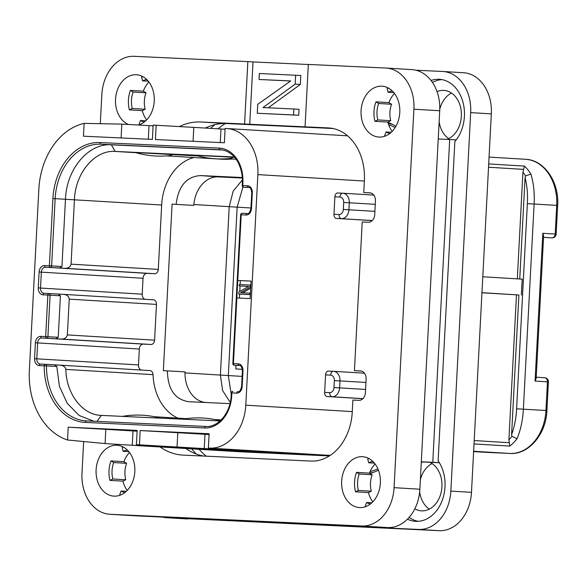 <?xml version="1.0" encoding="UTF-8"?>
<svg xmlns="http://www.w3.org/2000/svg" width="587" height="587" viewBox="0 0 587 587"><rect width="100%" height="100%" fill="white"/><g stroke="black" fill="none" stroke-linecap="round" stroke-linejoin="round"><path stroke-width="0.88" d="M193.064 141.298L193.798 127.394A159.238 1.086 3 0 1 220.983 128.993L225.085 129.235M193.798 127.394L153.156 125.097L152.4 139.405L83.457 136.191L84.124 123.38A69.266 52.669 -86.5 0 0 38.852 189.109L29.35 370.39A69.266 52.669 -86.5 0 0 67.534 440.008L68.209 427.197L137.153 430.403L136.404 444.719L139.427 444.858L140.176 430.55L209.126 433.756L208.37 448.072L209.581 448.123A44.59 33.907 -86.5 0 0 245.784 405.177L257.869 174.603A44.59 33.907 -86.5 0 0 226.685 128.524A44.59 33.907 -86.5 0 0 226.333 128.502L225.122 128.45L224.373 142.758L155.43 139.545L156.179 125.236M153.112 125.889L149.017 125.64A159.238 1.086 3 0 0 138.099 124.987L121.825 124.128L84.124 123.38M236.855 297.961L250.157 298.585L251.075 281.092L237.772 280.469L233.413 363.639A1.592 1.035 92.7 0 0 234.36 365.29A1.592 1.211 -86.5 0 0 234.36 365.29L239.195 365.518A5.092 3.874 93.5 0 1 239.239 365.518C240.809 365.085 241.866 366.831 242.424 370.757L241.587 386.657C240.457 390.663 239.203 392.314 237.823 391.595A1.592 1.035 -87.3 0 1 237.83 391.595M136.404 444.719L136.896 445.151L192.367 448.167L132.266 445.262A159.238 1.086 -177 0 0 121.348 444.608L105.08 443.574L105.829 429.354A159.238 1.086 3 0 1 133.014 430.946L137.109 431.196M105.829 429.354L68.209 427.197M143.881 445.959L143.896 445.57M208.37 448.072L208.869 448.497L264.333 451.513L204.232 448.615A159.238 1.086 -177 0 0 177.047 447.015L139.427 444.858M317.229 454.793L183.958 448.351L317.244 454.632M198.758 448.622L179.079 447.742L202.383 448.762L185.668 447.588L259.234 451.528M198.744 448.835L259.227 451.652M177.047 447.015L177.795 432.707L140.176 430.55M177.795 432.707A159.238 1.086 3 0 1 204.988 434.299L209.082 434.549M215.847 449.312L215.869 448.923M116.872 444.344L239.547 451.755A69.266 52.669 93.5 0 0 240.105 451.785L329.402 455.945M105.08 443.574L67.534 440.008M206.294 456.194A79.619 60.542 93.5 0 1 199.044 449.304M377.896 468.874A79.619 60.542 93.5 0 1 370.052 471.625M373.347 472.388A79.619 60.542 93.5 0 1 369.472 473.071M334.355 380.574A5.254 3.999 -86.5 0 0 330.635 375.137L325.558 374.902L324.64 392.395L329.718 392.63A5.254 3.999 -86.5 0 0 333.988 387.567L334.355 380.574L365.936 382.438M325.558 374.902A3.984 2.583 -87.3 0 1 328.324 371.079A3.984 2.583 -87.3 0 1 328.346 371.087L333.379 371.322M362.891 398.69L327.01 396.526A3.984 2.583 -87.3 0 1 324.64 392.395M334.891 196.806L333.974 214.299L339.051 214.534A5.254 3.999 -86.5 0 0 343.322 209.471L343.688 202.478A5.254 3.999 -86.5 0 0 339.968 197.041L334.891 196.806A3.984 2.583 -87.3 0 1 337.657 192.984A3.984 2.583 -87.3 0 1 337.679 192.984L342.713 193.218M372.224 220.595L336.344 218.43A3.984 2.583 -87.3 0 1 333.974 214.299M388.161 123.226A79.619 60.542 93.5 0 1 393.019 124.664M210.601 128.37A79.619 60.542 93.5 0 1 215.069 124.598M196.469 454.111A79.619 60.542 93.5 0 1 191.736 448.864M378.432 470.187A79.619 60.542 93.5 0 1 370.045 473.489M387.912 122.345A79.619 60.542 93.5 0 1 395.909 126.286M439.355 462.703L432.773 462.307L449.686 139.508L438.232 138.972M432.773 462.307L421.312 461.771M441.938 79.612A35.829 27.244 -86.5 0 0 432.472 82.459M409.168 517.36A35.829 27.244 -86.5 0 0 418.215 521.322M225.936 520.038L225.914 520.53L418.516 529.437A39.806 30.275 -86.5 0 0 450.845 491.092L470.679 112.631A39.806 30.275 -86.5 0 0 442.84 71.482A39.806 30.275 -86.5 0 0 442.517 71.467L415.948 70.227M414.826 508.812A24.999 19.011 -86.5 0 0 421.444 510.829A24.999 19.011 -86.5 0 0 421.642 510.844A24.999 19.011 -86.5 0 0 441.534 490.475A24.999 19.011 -86.5 0 0 429.809 462.285L424.196 462.02A23.884 18.16 -86.5 0 0 421.29 462.196M439.369 462.732L429.809 462.285M447.008 139.383A24.999 19.011 -86.5 0 0 461.338 112.455A24.999 19.011 -86.5 0 0 443.875 90.413A24.999 19.011 -86.5 0 0 443.677 90.405A24.999 19.011 -86.5 0 0 437.044 91.631M162.526 517.081A39.806 30.275 -86.5 0 0 166.605 517.697A39.806 30.275 -86.5 0 0 166.928 517.712L220.749 520.221L220.771 519.796M431.034 80.47A35.829 27.244 93.5 0 1 439.362 79.296A35.829 27.244 93.5 0 1 463.165 102.93A35.829 27.244 93.5 0 1 454.852 141.57L438.122 460.817A35.829 27.244 93.5 0 1 442.231 500.381A35.829 27.244 93.5 0 1 415.625 521.329A35.829 27.244 93.5 0 1 407.495 519.15M371.366 526.81L371.344 527.236M220.749 520.221L225.914 520.53M166.928 517.712L439.164 530.685A39.806 30.275 93.5 0 0 471.486 492.339L491.326 113.878A39.806 30.275 93.5 0 0 463.481 72.729A39.806 30.275 93.5 0 0 463.165 72.715M187.569 518.959A39.806 30.275 93.5 0 1 187.253 518.945L166.605 517.697M432.069 463.561A24.999 19.011 -86.5 0 0 420.373 479.711M419.668 491.847A24.999 19.011 -86.5 0 0 429.317 509.127M451.484 93.054A24.999 19.011 -86.5 0 0 439.766 109.307M439.135 121.685A24.999 19.011 -86.5 0 0 448.732 138.62M456.209 139.897L449.686 139.508M438.24 138.781A23.884 18.16 -86.5 0 0 439.34 139.024M548.405 381.902A3.984 3.984 0 0 0 544.67 377.72A3.984 3.03 93.5 0 1 547.451 381.836L548.405 381.902L546.901 410.57C546.123 434.505 528.315 454.962 509.773 453.45L487.966 452.438A3.984 2.583 -87.3 0 1 487.966 452.438A3.984 3.984 0 0 1 487.907 452.438L473.621 451.601L487.936 452.438A3.984 3.03 93.5 0 1 487.907 452.438A3.984 3.03 93.5 0 1 487.878 452.43M231.241 394.413L228.321 375.57L237.148 207.174L242.959 186.967M235.989 365.385L235.805 368.922L242.35 369.318M230.273 402.469L222.598 390.538L220.396 375.042L229.216 206.639L233.178 191.12L242.394 179.923M167.405 370.83C167.757 389.284 174.897 399.578 188.823 401.713L206.47 402.535A30.253 23.003 -86.5 0 1 185.037 371.887L163.355 370.639L172.079 204.151L193.761 205.399L172.079 204.151M242.292 177.523L200.673 175.586L218.291 176.892A30.253 23.003 -86.5 0 0 193.761 205.399M218.291 176.892L242.328 178.015M63.323 294.358L153.302 299.796A4.461 3.39 93.5 0 1 153.339 299.796A4.461 3.39 93.5 0 1 156.458 304.404L154.586 340.181A4.461 3.39 93.5 0 1 150.962 344.474L143.463 344.129A5.092 3.874 -86.5 0 0 139.324 349.038L138.495 364.938A5.092 3.874 -86.5 0 0 141.269 370.045M194.018 157.521A50.159 38.14 -86.5 0 0 161.667 205.017L158.292 269.418A4.461 3.39 93.5 0 1 154.675 273.711L147.176 273.366A5.092 3.874 -86.5 0 0 143.037 278.275L142.201 294.175A5.092 3.874 -86.5 0 0 144.996 299.289M232.349 159.004A127.394 96.87 93.5 0 1 221.255 159.172L166.745 155.878M60.116 365.143L149.883 370.566A4.461 3.39 93.5 0 1 149.912 370.573A4.461 3.39 93.5 0 1 153.038 374.66A50.159 38.14 -86.5 0 0 177.956 418.149M230.001 403.636L188.823 401.713M200.673 175.586C186.593 176.423 178.411 186.006 176.129 204.335M58.238 337.298L60.417 295.797L50.093 295.173L47.914 336.674A1.592 1.211 93.5 0 1 46.622 338.215A1.592 1.035 92.7 0 1 45.676 336.556L47.848 295.056L43.012 294.828A6.684 5.085 93.5 0 1 38.28 287.916L39.116 272.016A6.684 5.085 93.5 0 1 44.546 265.573L49.381 265.794L52.911 198.531A58.12 44.194 93.5 0 1 100.098 142.546L219.245 148.1A33.437 25.424 93.5 0 1 242.893 182.674L242.747 185.536L247.582 185.763A6.684 5.085 93.5 0 1 252.315 192.675L251.478 208.583A6.684 5.085 93.5 0 1 246.048 215.025L240.655 214.776L232.856 363.617L238.249 363.859A6.684 5.085 93.5 0 1 242.981 370.779L242.145 386.679A6.684 5.085 93.5 0 1 236.715 393.121L231.88 392.894L231.726 395.755A33.437 25.424 93.5 0 1 204.577 427.967L85.431 422.42A58.12 44.194 93.5 0 1 44.223 365.818L39.3 365.591A6.684 5.085 93.5 0 1 34.574 358.679L35.403 342.779A6.684 5.085 93.5 0 1 40.833 336.336L58.238 337.298L55.912 338.772L60.843 339.037C64.409 339.213 66.573 337.833 67.358 334.913L69.229 299.135C68.76 296.149 66.749 294.549 63.191 294.351L153.339 299.796M60.417 295.797L58.282 294.087L48.978 293.529A1.592 1.211 -86.5 0 0 48.963 293.529A1.592 1.592 0 0 0 48.956 293.529A1.592 1.035 -87.3 0 1 48.963 293.529A1.592 1.211 -86.5 0 1 50.093 295.173L47.848 295.056A1.592 1.035 -87.3 0 1 48.956 293.529L44.128 293.302A1.592 1.035 -87.3 0 0 44.113 293.302A5.092 3.874 93.5 0 1 44.084 293.302A5.092 3.874 93.5 0 1 40.525 288.034L41.354 272.133A5.092 3.874 93.5 0 1 45.492 267.224L64.555 268.274C68.114 268.45 70.286 267.078 71.064 264.15L74.439 199.749C75.319 172.96 94.837 149.802 115.169 151.431L234.308 156.986A25.476 19.371 93.5 0 1 234.316 156.986L234.301 156.971M48.992 293.529L63.191 294.351M59.625 268.01L61.943 266.542L49.381 265.794A1.592 1.035 92.7 0 0 50.328 267.452A1.592 1.211 93.5 0 0 51.627 265.918L55.149 198.648A56.528 42.983 93.5 0 1 101.045 144.204L220.191 149.751A31.845 24.214 93.5 0 1 220.448 149.766C225.063 150.037 229.312 152.048 233.193 155.79C236.495 158.13 243.26 169.658 242.336 182.652L242.189 185.514L242.747 185.536A1.592 1.035 92.7 0 0 243.693 187.194A1.592 1.211 -86.5 0 0 243.693 187.194L248.536 187.414A5.092 3.874 93.5 0 1 248.572 187.422C250.143 186.989 251.199 188.735 251.757 192.661L250.92 208.561C249.791 212.567 248.536 214.211 247.156 213.492A1.592 1.035 -87.3 0 1 247.164 213.492L242.328 213.272A1.592 1.035 -87.3 0 1 242.328 213.272A1.592 1.592 0 0 0 240.655 214.776M251.075 281.129L237.772 280.469L241.213 214.798A1.592 1.035 -87.3 0 1 242.321 213.272L247.156 213.492A1.592 1.035 -87.3 0 0 246.048 215.025M231.322 392.872L231.88 392.894A1.592 1.035 -87.3 0 1 232.988 391.368A1.592 1.035 -87.3 0 1 232.995 391.368A1.592 1.592 0 0 0 231.322 392.872L231.168 395.733C230.559 413.615 217.395 427.696 205.685 426.441A1.592 1.035 -87.3 0 1 205.692 426.441M204.577 427.967A1.592 1.035 -87.3 0 1 205.685 426.441L86.546 420.886A56.528 42.983 93.5 0 1 86.098 420.864A56.528 42.983 93.5 0 1 46.468 365.848A1.592 1.211 -86.5 0 0 45.346 364.292A1.592 1.211 -86.5 0 0 45.338 364.292A1.592 1.592 0 0 0 45.324 364.292A1.592 1.035 -87.3 0 1 45.338 364.292L59.984 365.136C63.69 365.679 65.634 367.102 65.81 369.392C66.309 394.016 82.554 415.053 101.331 415.398L100.935 415.383M93.832 421.231L79.208 415.515L67.226 403.342L59.419 386.268L56.785 366.464L44.223 365.818A1.592 1.035 -87.3 0 1 45.324 364.292L40.415 364.065A1.592 1.035 -87.3 0 0 40.408 364.065A5.092 3.874 93.5 0 1 40.378 364.065A5.092 3.874 93.5 0 1 36.812 358.796L37.649 342.896A5.092 3.874 93.5 0 1 41.787 337.987L143.463 344.129M149.912 370.573L59.984 365.136M56.785 366.464L54.701 364.857L45.346 364.292M220.074 420.93L101.331 415.398L96.972 421.378M122.382 416.381A87.58 87.58 0 0 1 157.411 417.372L159.437 418.105M182.858 419.199A87.58 87.58 0 0 1 217.894 420.189L219.92 420.923M173.026 154.44L170.487 155.518A87.58 87.58 0 0 1 135.494 152.554L198.046 155.951M234.617 157.331L195.97 155.372A87.58 87.58 0 0 0 230.97 158.336L233.501 157.257M61.943 266.542L65.473 199.272C66.463 169.078 88.461 142.979 111.369 144.828L222.436 150.001M240.347 280.63L240.142 284.57M240.068 286.016L239.782 291.431M239.643 294.124L239.437 298.086M250.869 285.084L239.291 284.534L239.21 285.964L248.661 286.434M239.21 285.964L248.712 286.405L238.902 291.93L238.784 294.072L250.363 294.645L249.673 294.579L249.746 293.148L240.487 292.722L250.062 287.19L250.172 285.04M242.592 292.818L250.708 288.129M250.752 287.226L250.062 287.19M250.444 293.192L249.746 293.148M238.784 294.072L249.673 294.579M542.806 233.296L543.628 235.945L536.151 378.571L535.065 381.088L542.806 233.296L555.199 234.044A3.984 3.03 93.5 0 1 551.934 237.874A3.984 3.984 0 0 0 556.146 234.11L555.199 234.044L556.696 205.377L534.119 204.012L523.369 409.139C522.804 420.072 520.691 429.933 517.03 438.724A44.59 33.907 93.5 0 1 509.758 446.091L474.025 443.933M487.966 452.438A3.984 2.583 -87.3 0 1 487.936 452.438L509.743 453.45L473.643 451.271M517.03 438.724L511.937 436.332L511.585 434.71C514.447 426.844 516.12 418.201 516.604 408.794L545.947 410.504A44.59 33.907 93.5 0 1 509.743 453.45A3.984 2.583 -87.3 0 0 509.773 453.45M519.744 279.008L525.064 177.509C527.097 185.551 527.86 194.268 527.353 203.667L516.604 408.794M481.949 292.781L518.908 294.975L511.585 434.71M518.908 294.975L481.949 292.678M482.785 276.778L522.195 279.155L521.366 295.056M525.064 177.509L525.585 175.924L530.897 174.09C533.627 183.115 534.706 193.086 534.119 204.012L527.353 203.667M517.33 278.862L522.914 172.248L524.433 166.084A44.59 33.907 93.5 0 1 530.897 174.09M516.487 294.865L508.9 439.744L509.758 446.091M388.623 124.627A79.619 60.542 93.5 0 1 395.117 127.606M218.019 128.81A79.619 60.542 93.5 0 1 225.437 123.512M142.78 76.604A25.476 19.371 93.5 0 0 141.614 77.117L142.575 80.845A21.499 16.348 93.5 0 1 146.794 79.583M142.575 80.845L148.269 81.189M130.417 90.398L133.132 92.049A21.499 16.348 93.5 0 0 132.266 108.478L129.397 109.872A25.476 19.371 93.5 0 1 128.436 100.069A25.476 19.371 93.5 0 1 130.417 90.398L143.316 91.176A25.476 19.371 93.5 0 1 148.929 82.026M128.377 124.444A25.476 19.371 93.5 0 1 115.529 99.284A25.476 19.371 93.5 0 1 136.419 74.754A25.476 19.371 93.5 0 1 154.234 101.089A25.476 19.371 93.5 0 1 138.547 125.016M132.266 108.478L145.172 109.263A21.499 16.348 93.5 0 1 146.031 92.827L143.316 91.176M129.397 109.872L142.296 110.65L145.172 109.263M133.132 92.049L146.031 92.827M411.553 69.596A39.806 30.275 93.5 0 1 411.869 69.618A39.806 30.275 93.5 0 1 439.707 110.76L419.874 489.22A39.806 30.275 93.5 0 1 387.552 527.566L135.957 515.841A39.806 30.275 93.5 0 1 135.641 515.826L109.835 514.271A39.806 30.275 -86.5 0 0 110.151 514.285L361.746 526.003A39.806 30.275 -86.5 0 0 394.068 487.658L413.901 109.204A39.806 30.275 -86.5 0 0 386.063 68.055A39.806 30.275 -86.5 0 0 385.747 68.041L308.329 64.431L305.057 126.843L328.346 127.929A50.959 38.749 93.5 0 1 328.749 127.951A50.959 38.749 93.5 0 1 364.388 180.62L363.757 192.543L369.81 192.83A7.961 6.053 93.5 0 1 369.869 192.83A7.961 6.053 93.5 0 1 375.438 201.062L374.733 214.578A7.961 6.053 93.5 0 1 368.269 222.246L362.216 221.967L354.423 370.646L360.477 370.925A7.961 6.053 93.5 0 1 360.535 370.933A7.961 6.053 93.5 0 1 366.105 379.158L365.4 392.674A7.961 6.053 93.5 0 1 358.936 400.341L352.882 400.063L352.259 411.986A50.959 38.749 93.5 0 1 310.883 461.066L183.276 455.123A71.658 54.488 93.5 0 1 182.704 455.094A71.658 54.488 93.5 0 1 160.046 446.949M185.852 448.512A71.658 54.488 -86.5 0 0 203.682 456.077M332.895 128.502L226.538 123.549A71.658 54.488 -86.5 0 0 205.34 128.061M392.189 131.349A25.476 19.371 93.5 0 1 387.846 122.089L390.722 120.702A21.499 16.348 93.5 0 1 391.58 104.266L388.865 102.615A25.476 19.371 93.5 0 1 394.479 93.465M372.774 501.856A25.476 19.371 93.5 0 1 368.431 492.596L371.3 491.209A21.499 16.348 93.5 0 1 372.165 474.773L369.45 473.122A25.476 19.371 93.5 0 1 375.056 463.972M146.64 119.909A25.476 19.371 93.5 0 1 142.296 110.65M127.225 490.416A25.476 19.371 93.5 0 1 122.881 481.157L125.757 479.77A21.499 16.348 93.5 0 1 126.616 463.334L123.901 461.683A25.476 19.371 93.5 0 1 129.514 452.533M100.318 123.49L101.83 94.661A39.806 30.275 -86.5 0 1 134.152 56.315L247.853 61.613L244.581 124.026L305.057 126.843M179.402 126.572A71.658 54.488 93.5 0 1 200.732 121.986L244.581 124.026M83.64 441.754L81.989 473.122A39.806 30.275 -86.5 0 0 109.835 514.271M361.078 110.723A25.476 19.371 93.5 0 1 381.968 86.194A25.476 19.371 93.5 0 1 399.784 112.528A25.476 19.371 93.5 0 1 378.894 137.057A25.476 19.371 93.5 0 1 361.078 110.723M96.114 469.798A25.476 19.371 93.5 0 1 117.004 445.262A25.476 19.371 93.5 0 1 134.819 471.596A25.476 19.371 93.5 0 1 113.929 496.125A25.476 19.371 93.5 0 1 96.114 469.798M341.656 481.23A25.476 19.371 93.5 0 1 362.546 456.701A25.476 19.371 93.5 0 1 380.369 483.035A25.476 19.371 93.5 0 1 359.479 507.564A25.476 19.371 93.5 0 1 341.656 481.23M247.853 61.613L253.012 61.929L249.739 124.341M253.012 61.929L308.329 64.504M268.244 107.795L300.331 84.455L300.801 75.51L259.351 73.507L259.043 79.472L290.697 80.947L257.737 104.317L257.267 113.262L293.559 114.957L293.867 108.991L262.991 107.553L295.173 84.146L295.643 75.202M259.043 79.472L290.602 81.013M257.267 113.262L298.717 115.265L299.032 109.299L293.867 108.991M363.757 192.543L370.742 192.969M354.423 370.646L361.409 371.065M300.331 84.455L295.173 84.146M298.717 115.265L293.559 114.957M375.966 101.837L378.674 103.488A21.499 16.348 93.5 0 0 377.815 119.917L374.939 121.311A25.476 19.371 93.5 0 1 373.978 111.508A25.476 19.371 93.5 0 1 375.966 101.837L388.865 102.615M392.336 91.022A21.499 16.348 93.5 0 0 388.124 92.284L387.156 88.556A25.476 19.371 93.5 0 1 388.33 88.043M378.674 103.488L391.58 104.266M377.815 119.917L390.722 120.702M374.939 121.311L387.846 122.089M385.432 135.993A25.476 19.371 93.5 0 1 384.698 135.568L386.048 131.95L391.258 132.266M389.775 133.52A21.499 16.348 93.5 0 1 386.048 131.95M388.124 92.284L393.818 92.629M139.889 124.554A25.476 19.371 93.5 0 1 139.148 124.128L140.498 120.511L145.715 120.827M144.226 122.081A21.499 16.348 93.5 0 1 140.498 120.511M111.002 460.905L113.709 462.556A21.499 16.348 93.5 0 0 112.851 478.985L109.974 480.379A25.476 19.371 93.5 0 1 109.013 470.576A25.476 19.371 93.5 0 1 111.002 460.905L123.901 461.683M127.372 450.09A21.499 16.348 93.5 0 0 123.16 451.352L122.191 447.624A25.476 19.371 93.5 0 1 123.365 447.111M112.851 478.985L125.757 479.77M109.974 480.379L122.881 481.157M113.709 462.556L126.616 463.334M120.467 495.061A25.476 19.371 93.5 0 1 119.733 494.636L121.083 491.018L126.293 491.334M124.811 492.588A21.499 16.348 93.5 0 1 121.083 491.018M123.16 451.352L128.854 451.697M356.544 472.344L359.259 473.995A21.499 16.348 93.5 0 0 358.4 490.424L355.524 491.818A25.476 19.371 93.5 0 1 354.563 482.015A25.476 19.371 93.5 0 1 356.544 472.344L369.45 473.122M372.921 461.529A21.499 16.348 93.5 0 0 368.702 462.791L367.741 459.063A25.476 19.371 93.5 0 1 368.915 458.55M358.4 490.424L371.3 491.209M355.524 491.818L368.431 492.596M359.259 473.995L372.165 474.773M366.017 506.5A25.476 19.371 93.5 0 1 365.275 506.075L366.626 502.457L371.842 502.773M370.353 504.028A21.499 16.348 93.5 0 1 366.626 502.457M368.702 462.791L374.396 463.136M220.272 142.568L220.983 128.993M132.266 445.262L133.014 430.946M209.581 448.123L330.217 455.409M240.105 451.785L121.348 444.608M204.232 448.615L204.988 434.299M245.784 405.177L352.281 411.612M343.322 209.471L374.902 211.335M339.051 214.534A3.984 2.583 92.7 0 0 341.429 218.665A9.238 7.022 -86.5 0 0 348.927 209.772L349.294 202.772L375.269 204.342M327.01 396.526L332.095 396.761A9.238 7.022 -86.5 0 0 339.594 387.868L365.569 389.438M333.988 387.567L339.594 387.868L339.954 380.868A9.238 7.022 -86.5 0 0 333.497 371.322A9.238 7.022 -86.5 0 0 333.423 371.322A3.984 2.583 -87.3 0 1 333.423 371.322L328.324 371.079M333.57 371.329L364.439 373.193L333.401 371.322A3.984 2.583 -87.3 0 0 330.635 375.137M257.869 174.603L364.366 181.038M329.718 392.63A3.984 2.583 92.7 0 0 332.095 396.761L362.957 398.624M121.098 137.945L121.825 124.128M148.306 139.214L149.017 125.64M418.516 529.437L439.164 530.685M450.845 491.092L471.486 492.339M470.679 112.631L491.326 113.878M421.312 461.852L424.196 462.02M250.95 208.003L193.835 204.503M242.123 376.399L185.015 372.906M156.458 304.404L69.229 299.135M67.358 334.913L154.586 340.181M40.833 336.336A1.592 1.035 92.7 0 0 41.787 337.987L55.912 338.772M60.843 339.037L150.962 344.474M43.012 294.828A1.592 1.035 -87.3 0 1 44.113 293.302L48.956 293.529M38.28 287.916L142.201 294.175M39.116 272.016L143.037 278.275M44.546 265.573A1.592 1.035 92.7 0 0 45.492 267.224L147.176 273.366M52.911 198.531L161.667 205.017M100.098 142.546A1.592 1.035 92.7 0 0 101.045 144.204L111.369 144.828L115.169 151.431L135.964 152.693M219.245 148.1A1.592 1.035 92.7 0 0 220.191 149.751L220.69 149.78M242.893 182.674L242.336 182.652M247.582 185.763A1.592 1.035 92.7 0 0 248.536 187.414L248.609 187.422M252.315 192.675L251.757 192.661M251.478 208.583L250.92 208.561M238.249 363.859A1.592 1.035 92.7 0 0 239.195 365.518L239.276 365.518M242.981 370.779L242.424 370.757M242.145 386.679L241.587 386.657M236.715 393.121A1.592 1.035 -87.3 0 1 237.823 391.595L237.823 391.595M231.726 395.755L231.168 395.733M85.431 422.42A1.592 1.035 -87.3 0 1 86.538 420.886A1.592 1.035 -87.3 0 1 86.546 420.886L86.098 420.864M39.3 365.591A1.592 1.035 -87.3 0 1 40.408 364.065L45.324 364.292M34.574 358.679L138.495 364.938M35.403 342.779L139.324 349.038M153.038 374.66L65.81 369.392M234.345 365.29L234.36 365.29A1.592 1.592 0 0 1 232.856 363.617M243.678 187.187L249.115 187.517L243.693 187.194A1.592 1.592 0 0 1 242.189 185.514M64.555 268.274L154.675 273.711M71.064 264.15L158.292 269.418M546.901 410.57L545.947 410.504L547.451 381.836L535.065 381.088M525.167 159.275A44.59 33.907 93.5 0 1 525.519 159.29A44.59 33.907 93.5 0 1 556.696 205.377L557.65 205.443L556.146 234.11M488.7 163.92L524.433 166.084M522.914 172.248A40.606 30.876 93.5 0 1 525.585 175.924M511.937 436.332A40.606 30.876 93.5 0 1 508.9 439.744M509.208 442.686L474.201 440.573M488.523 167.244L523.538 169.364M342.903 193.233L373.772 195.097L342.83 193.226A9.238 7.022 -86.5 0 0 342.757 193.226A3.984 2.583 -87.3 0 0 342.735 193.218L337.657 192.984M343.688 202.478L349.294 202.772A9.238 7.022 -86.5 0 0 342.83 193.226L342.735 193.218A3.984 2.583 -87.3 0 0 339.968 197.041M336.344 218.43L372.29 220.529M439.707 110.76L413.901 109.204M329.153 127.981L328.346 127.929M226.538 123.549L200.732 121.986M135.957 515.841L110.151 514.285M387.552 527.566L361.746 526.003M419.874 489.22L394.068 487.658M226.685 128.524L347.541 135.824M442.84 71.482L463.481 72.729M205.685 426.441L86.538 420.886M186.365 418.656L154.454 416.733M214.937 419.551L221.145 419.925M236.099 159.231L227.22 158.695M543.547 237.368L551.934 237.874M544.67 377.72L536.224 377.214M557.65 205.443C559.36 181.713 544.002 159.781 525.519 159.29L489.059 157.089M411.869 69.618L386.063 68.055"/></g></svg>
